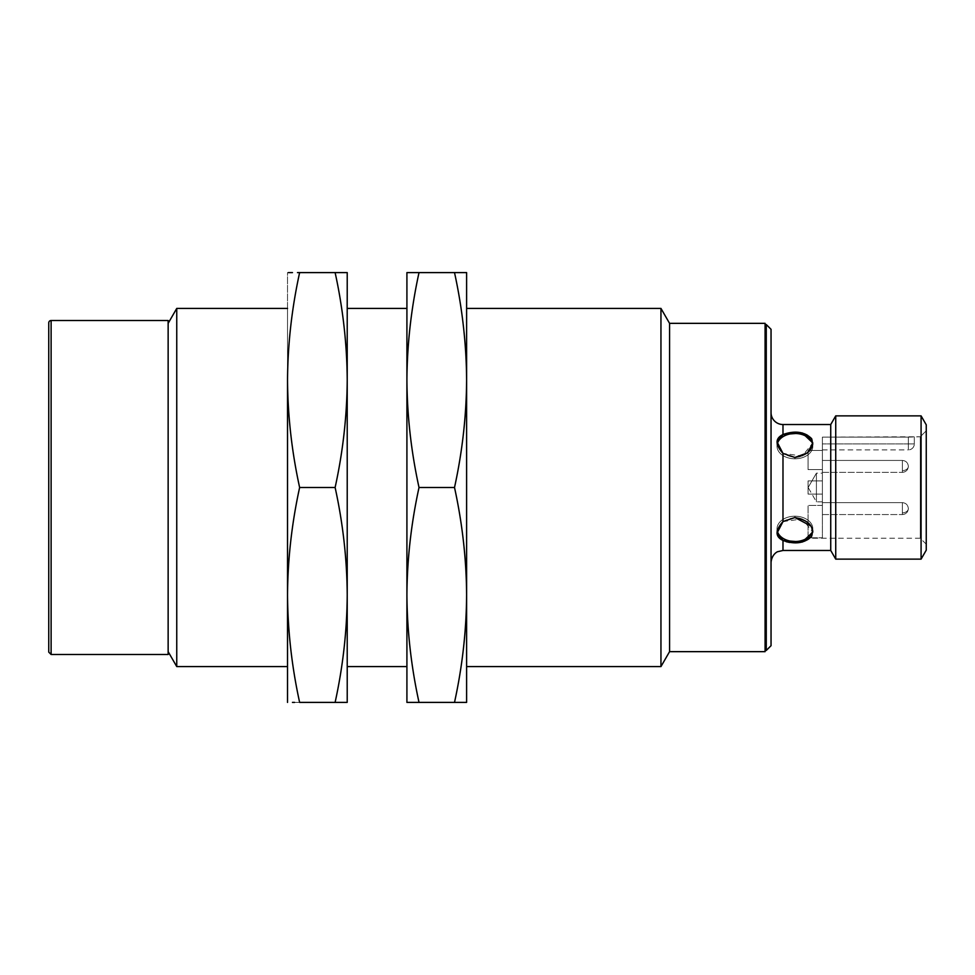 <?xml version="1.0" encoding="UTF-8"?>
<svg xmlns="http://www.w3.org/2000/svg" width="975" height="975" viewBox="0 0 975 975"><rect width="100%" height="100%" fill="white"/><g stroke="black" fill="none" stroke-linecap="round" stroke-linejoin="round"><path stroke-width="0.73" stroke-dasharray="4.88 3.66" d="M908.347 437.117L914.306 436.763L914.306 443.918L908.347 443.918L908.347 437.117L920.278 436.763L920.278 538.237L920.278 436.763L822.388 437.117L908.347 437.117L822.388 437.117L822.388 480.931L808.056 480.931L808.056 494.069L808.056 480.931L808.056 494.069L808.056 480.931L808.056 494.069L822.388 494.069L822.388 537.81L808.056 537.81L808.056 505.403L808.056 538.237L822.388 537.81L822.388 494.069L808.056 494.069L808.056 480.931L822.388 480.931L822.388 437.117L822.388 494.069L808.056 494.069L822.388 494.069L808.056 494.069L808.056 480.931L822.388 480.931L808.056 480.931L822.388 480.931L808.056 480.931L822.388 480.931L808.056 480.931L808.056 494.069L822.388 494.069L822.388 480.931L822.388 494.069L808.056 494.069L822.388 494.069L822.388 537.81L822.388 505.403L808.056 505.403L808.056 537.81L822.388 537.81L808.056 537.81L808.056 505.403L822.388 505.403L822.388 537.81L822.388 505.403L808.056 505.403L822.388 505.403L822.388 537.81L822.388 443.918C822.388 451.596 822.388 451.596 822.388 443.918L822.388 449.889L822.388 443.918L908.347 443.918L908.347 449.889A5.972 5.972 0 0 0 914.306 443.918L908.347 443.918L908.347 449.889L908.347 443.918L822.388 443.918L914.306 443.918A5.972 5.972 0 0 1 908.347 449.889L908.347 437.117L908.347 443.918L822.388 443.918L822.388 437.117L908.347 437.117L908.347 443.918L914.306 443.918L914.306 436.763L908.347 437.117M771.042 412.583L771.042 562.417L771.042 412.583M782.986 424.527L782.986 434.545C775.113 438.299 775.113 444.588 782.986 453.424L782.986 521.576C775.113 530.437 775.113 536.725 782.986 540.455L782.986 550.473L782.986 540.455L794.918 542.856C808.921 542.344 814.491 537.152 811.639 527.268C804.521 516.969 794.966 515.068 782.986 521.576L782.986 453.424C794.978 459.932 804.533 458.031 811.651 447.72C814.491 437.848 808.921 432.656 794.918 432.144L782.986 434.545L782.986 424.527M830.737 424.527L830.737 550.473L830.737 424.527M413.948 702.402L454.508 702.402C462.345 666.583 466.379 630.764 466.611 594.945L466.611 380.055C466.379 344.236 462.345 308.417 454.508 272.598L466.611 272.598L466.611 702.402L465.794 702.402L466.611 702.402L466.611 594.945C466.379 559.138 462.345 523.319 454.508 487.5C462.345 451.681 466.379 415.862 466.611 380.055L466.611 272.598L465.794 272.598M466.611 308.417L466.611 666.583L466.611 308.417M660.953 308.417L660.953 666.583L660.953 308.417M669.569 323.347L669.569 651.653L669.569 323.347M765.082 323.347L765.082 651.653M765.082 324.541L765.082 650.459L765.082 324.541M766.265 324.541L766.265 650.459L766.265 324.541M771.042 329.306L771.042 645.694M406.916 702.402L407.733 702.402L406.916 702.402L406.916 594.945C407.148 559.138 411.182 523.319 419.018 487.5C411.182 451.681 407.148 415.862 406.916 380.055C407.148 344.236 411.182 308.417 419.018 272.598L454.508 272.598L419.018 272.598C411.182 308.417 407.148 344.236 406.916 380.055C407.148 415.862 411.182 451.681 419.018 487.5L454.508 487.5L419.018 487.5C411.182 523.319 407.148 559.138 406.916 594.945L406.916 272.598L407.733 272.598L406.916 272.598L406.916 702.402M459.578 272.598L454.508 272.598C462.345 308.417 466.379 344.236 466.611 380.055C466.379 415.862 462.345 451.681 454.508 487.5C462.345 523.319 466.379 559.138 466.611 594.945C466.379 630.764 462.345 666.583 454.508 702.402L419.018 702.402C411.182 666.583 407.148 630.764 406.916 594.945C407.148 630.764 411.182 666.583 419.018 702.402L411.852 702.402M406.916 308.417L406.916 666.583L406.916 308.417M347.222 308.417L347.222 666.583L347.222 308.417M294.56 702.402L299.63 702.402C291.793 666.583 287.759 630.764 287.527 594.945L287.527 380.055C287.759 415.862 291.793 451.681 299.63 487.5C291.793 451.681 287.759 415.862 287.527 380.055C287.759 344.236 291.793 308.417 299.63 272.598L335.12 272.598C342.956 308.417 346.99 344.236 347.222 380.055C346.99 415.862 342.956 451.681 335.12 487.5L299.63 487.5L335.12 487.5C342.956 523.319 346.99 559.138 347.222 594.945C346.99 559.138 342.956 523.319 335.12 487.5C342.956 451.681 346.99 415.862 347.222 380.055L347.222 594.945C346.99 630.764 342.956 666.583 335.12 702.402L342.274 702.402L335.12 702.402C342.956 666.583 346.99 630.764 347.222 594.945L347.222 272.598L346.405 272.598L347.222 272.598L347.222 380.055C346.99 344.236 342.956 308.417 335.12 272.598L342.274 272.598M347.222 702.402L346.405 702.402L347.222 702.402M340.19 272.598L299.63 272.598C291.793 308.417 287.759 344.236 287.527 380.055L287.527 272.598L288.344 272.598L287.527 272.598L287.527 702.402L288.344 702.402L287.527 702.402L287.527 594.945C287.759 630.764 291.793 666.583 299.63 702.402L292.463 702.402M297.46 272.598L299.63 272.598M168.139 323.347L168.139 651.653L168.139 323.347M176.755 308.417L176.755 666.583L176.755 308.417M287.527 308.417L287.527 666.583L287.527 308.417M299.63 487.5C291.793 523.319 287.759 559.138 287.527 594.945M835.733 415.862L835.733 559.138L835.733 415.862M921.082 415.862L921.082 559.138L921.082 415.862M926.25 424.82L926.25 550.18M926.25 430.792L926.25 544.208L926.25 430.792L926.25 544.208L926.25 430.792L920.278 436.763L920.278 538.237L920.278 436.763L926.25 430.792M808.056 469.597L808.056 450.487L822.388 450.487L822.388 469.597L808.056 469.597L822.388 469.597L822.388 450.487L808.056 450.487L822.388 450.487L808.056 450.487L808.056 469.597L822.388 469.597L808.056 469.597L808.056 450.487L808.056 469.597M822.388 473.168L822.388 501.832L822.388 473.168L822.388 501.832L822.388 473.168L816.416 473.168L808.141 487.5L816.416 473.168L816.416 501.832L816.416 473.168L816.416 501.832L816.416 473.168L822.388 473.168M822.388 460.432L822.388 472.363L822.388 460.432L822.388 472.363L822.388 460.432L822.388 472.363L822.388 460.432L822.388 472.363L822.388 460.432L822.388 472.363L822.388 460.432L822.388 472.363L822.388 460.432L902.375 460.432L902.375 472.363L902.375 460.432L822.388 460.432L822.388 472.363L822.388 460.432L902.375 460.432L902.375 470.62A5.972 4.217 0 0 0 908.347 466.391A5.972 4.217 180 0 1 902.375 470.62L902.375 460.432L902.375 472.363L902.375 460.432L822.388 460.432M822.388 502.637L822.388 514.568L822.388 502.637L822.388 514.568L822.388 502.637L822.388 514.568L822.388 502.637L902.375 502.637L902.375 514.568L902.375 502.637L822.388 502.637L822.388 514.568L822.388 502.637L822.388 514.568L822.388 502.637L822.388 514.568L822.388 502.637L822.388 514.568L822.388 502.637L902.375 502.637L902.375 512.826A5.972 4.217 0 0 0 908.347 508.609A5.972 4.217 180 0 1 902.375 512.826L902.375 502.637L902.375 514.568L902.375 502.637L822.388 502.637M822.388 469.597L822.388 450.487L822.388 469.597M902.375 502.637L902.375 512.826A5.972 4.217 180 0 0 908.347 508.609A5.972 4.217 0 0 1 902.375 512.826L902.375 502.637C905.994 502.99 907.993 504.977 908.347 508.609C907.993 512.228 905.994 514.215 902.375 514.568C905.994 514.215 907.993 512.228 908.347 508.609C907.993 504.977 905.994 502.99 902.375 502.637M902.375 460.432L902.375 470.62A5.972 4.217 180 0 0 908.347 466.391A5.972 4.217 0 0 1 902.375 470.62L902.375 460.432C905.994 460.785 907.993 462.772 908.347 466.391C907.993 470.023 905.994 472.01 902.375 472.363C905.994 472.01 907.993 470.023 908.347 466.391C907.993 462.772 905.994 460.785 902.375 460.432M811.992 528.048L810.944 526.025M794.918 517.53L794.918 516.202A17.903 12.663 0 0 1 812.833 528.864A17.903 12.663 0 0 1 812.699 530.437A17.903 12.663 180 0 0 794.918 516.202L794.918 517.53M777.258 530.936A17.903 12.663 0 0 1 777.014 528.864A17.903 12.663 0 0 1 794.918 516.202A17.903 12.663 180 0 0 777.258 530.936M794.918 433.473A17.903 12.663 180 0 0 777.014 446.136A17.903 12.663 180 0 0 794.918 458.798A17.903 12.663 180 0 0 812.833 446.136A17.903 12.663 180 0 0 794.918 433.473L794.918 432.144L807.592 434.923L812.833 442.967L802.254 456.044L782.986 453.424L777.014 441.833L782.986 434.545L794.918 432.144L794.918 433.473A17.903 12.663 0 0 1 810.432 452.461A17.903 12.663 0 0 1 779.415 452.461A17.903 12.663 0 0 1 794.918 433.473M786.167 541.686L782.986 540.455L777.014 533.167L782.986 521.576L802.267 518.956L812.833 532.033L807.58 540.077L794.918 542.856L794.918 541.527A17.903 12.663 0 0 0 812.833 528.864A17.903 12.663 0 0 0 794.918 516.202A17.903 12.663 0 0 0 777.014 528.864A17.903 12.663 0 0 0 794.918 541.527L794.918 542.856L789.665 542.453M794.918 541.527A17.903 12.663 180 0 1 779.415 522.539A17.903 12.663 180 0 1 810.432 522.539A17.903 12.663 180 0 1 794.918 541.527M794.918 458.798A17.903 12.663 180 0 1 777.014 446.136A17.903 12.663 180 0 1 777.258 444.052A17.903 12.663 0 0 0 794.918 458.798L794.918 457.47L794.918 458.798A17.903 12.663 0 0 0 812.699 444.563A17.903 12.663 180 0 1 812.833 446.136A17.903 12.663 180 0 1 794.918 458.798M48.75 652.129L48.75 322.871M51.114 320.507L51.114 654.493L51.114 320.507M168.139 320.507L168.139 654.493M926.25 544.208L920.278 538.237L808.056 538.237M822.388 514.568L902.375 514.568L822.388 514.568M822.388 472.363L902.375 472.363L822.388 472.363M822.388 449.889L908.347 449.889M822.388 501.832L816.416 501.832L808.141 487.5M777.014 533.167L777.014 528.864L777.014 533.167M812.833 532.033L812.833 528.864L812.833 532.033M777.014 446.136L777.014 441.833L777.014 446.136M812.833 446.136L812.833 442.967L812.833 446.136"/><path stroke-width="1.46" d="M810.944 526.025L794.918 517.53L782.986 521.576L782.986 453.424C775.113 444.563 775.113 438.275 782.986 434.545L782.986 424.527A11.944 11.944 0 0 1 771.042 412.583A11.944 11.944 0 0 0 782.986 424.527L830.737 424.527L782.986 424.527L782.986 434.545C794.978 430.316 804.533 431.693 811.651 438.677C814.491 448.488 808.921 454.752 794.918 457.47L782.986 453.424L782.986 521.576L794.918 517.53C808.921 520.248 814.491 526.512 811.639 536.335C804.521 543.307 794.966 544.684 782.986 540.455C775.113 536.701 775.113 530.412 782.986 521.576L777.014 533.167L782.986 540.455L782.986 550.473L782.986 540.455L802.267 542.063L812.833 532.033L811.992 528.048M771.042 562.417C771.81 553.971 777.892 551.448 777.733 551.692L782.986 550.473L830.737 550.473L830.737 424.527L830.737 550.473L835.733 559.138L835.733 415.862L830.737 424.527L835.733 415.862L835.733 559.138L921.082 559.138L921.082 415.862L835.733 415.862L921.082 415.862L921.082 559.138L926.25 550.18L926.25 424.82L921.082 415.862M466.611 272.598L454.508 272.598C462.345 308.417 466.379 344.236 466.611 380.055L466.611 272.598L466.611 380.055C466.379 415.862 462.345 451.681 454.508 487.5C462.345 523.319 466.379 559.138 466.611 594.945L466.611 380.055L466.611 594.945C466.379 630.764 462.345 666.583 454.508 702.402L466.611 702.402L466.611 594.945L466.611 702.402L406.916 702.402L454.508 702.402C462.345 666.583 466.379 630.764 466.611 594.945C466.379 559.138 462.345 523.319 454.508 487.5L419.018 487.5C411.182 523.319 407.148 559.138 406.916 594.945C407.148 630.764 411.182 666.583 419.018 702.402C411.182 666.583 407.148 630.764 406.916 594.945L406.916 702.402L406.916 594.945C407.148 559.138 411.182 523.319 419.018 487.5L454.508 487.5C462.345 451.681 466.379 415.862 466.611 380.055C466.379 344.236 462.345 308.417 454.508 272.598L419.018 272.598C411.182 308.417 407.148 344.236 406.916 380.055C407.148 415.862 411.182 451.681 419.018 487.5C411.182 451.681 407.148 415.862 406.916 380.055C407.148 344.236 411.182 308.417 419.018 272.598L466.611 272.598M465.794 702.402L461.663 702.402L465.794 702.402M466.611 308.417L660.953 308.417L466.611 308.417M660.953 666.583L660.953 308.417L660.953 666.583L669.569 651.653L660.953 666.583L466.611 666.583M669.569 651.653L669.569 323.347L765.082 323.347L669.569 323.347L669.569 651.653L765.082 651.653L765.082 323.347M765.082 324.541L766.265 324.541L765.082 324.541M771.042 645.694L771.042 329.306L771.042 645.694L766.265 650.459L766.265 324.541L766.265 650.459L771.042 645.694L771.042 329.306L766.265 324.541M411.852 702.402L413.948 702.402M465.794 272.598L459.578 272.598M411.852 272.598L407.733 272.598L411.852 272.598M406.916 272.598L419.018 272.598L406.916 272.598L406.916 594.945L406.916 272.598M347.222 308.417L406.916 308.417L347.222 308.417M347.222 272.598L335.12 272.598C342.956 308.417 346.99 344.236 347.222 380.055L347.222 272.598L347.222 380.055C346.99 415.862 342.956 451.681 335.12 487.5C342.956 523.319 346.99 559.138 347.222 594.945C346.99 630.764 342.956 666.583 335.12 702.402L347.222 702.402L347.222 380.055L347.222 702.402L335.12 702.402C342.956 666.583 346.99 630.764 347.222 594.945C346.99 559.138 342.956 523.319 335.12 487.5C342.956 451.681 346.99 415.862 347.222 380.055C346.99 344.236 342.956 308.417 335.12 272.598L347.222 272.598M342.274 272.598L340.19 272.598M346.405 702.402L342.274 702.402L346.405 702.402M287.527 594.945L287.527 380.055C287.759 344.236 291.793 308.417 299.63 272.598L335.12 272.598L299.63 272.598C291.793 308.417 287.759 344.236 287.527 380.055L287.527 594.945C287.759 559.138 291.793 523.319 299.63 487.5L335.12 487.5L299.63 487.5C291.793 523.319 287.759 559.138 287.527 594.945C287.759 630.764 291.793 666.583 299.63 702.402L335.12 702.402L299.63 702.402C291.793 666.583 287.759 630.764 287.527 594.945L287.527 702.402L287.527 594.945C287.759 559.138 291.793 523.319 299.63 487.5C291.793 451.681 287.759 415.862 287.527 380.055C287.759 415.862 291.793 451.681 299.63 487.5M299.63 272.598L297.46 272.598M292.463 272.598L288.344 272.598L292.463 272.598M292.463 702.402L294.56 702.402M168.139 323.347L176.755 308.417L168.139 323.347M168.139 651.653L176.755 666.583L176.755 308.417L176.755 666.583L287.527 666.583M176.755 308.417L287.527 308.417L176.755 308.417M926.25 550.18L926.25 424.82L926.25 550.18L921.082 559.138M812.699 530.437A17.903 12.663 0 0 1 795.283 541.527A17.903 12.663 0 0 1 777.258 530.936A17.903 12.663 180 0 0 795.283 541.527A17.903 12.663 180 0 0 812.699 530.437M789.665 542.453L786.167 541.686M777.258 444.052A17.903 12.663 180 0 1 795.283 433.473A17.903 12.663 180 0 1 812.699 444.563A17.903 12.663 0 0 0 795.283 433.473A17.903 12.663 0 0 0 777.258 444.052M794.918 457.47L807.592 452.827L812.833 442.967L802.254 432.937L782.986 434.545L777.014 441.833L782.986 453.424L794.918 457.47M48.75 322.871L48.75 652.129L48.75 322.871L48.75 652.129L51.114 654.493L51.114 320.507A2.364 2.364 0 0 0 48.75 322.871A2.364 2.364 0 0 1 51.114 320.507L51.114 654.493L168.139 654.493L168.139 320.507L51.114 320.507L168.139 320.507L168.139 654.493L168.139 320.507M669.569 323.347L660.953 308.417M765.082 650.459L766.265 650.459M347.222 666.583L406.916 666.583"/></g></svg>
